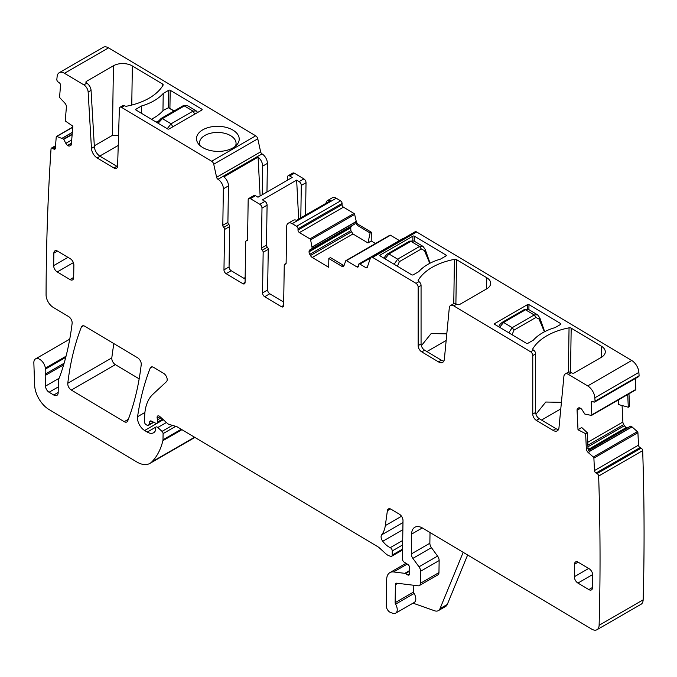 <?xml version="1.0" encoding="UTF-8"?>
<svg xmlns="http://www.w3.org/2000/svg" width="677" height="677" viewBox="0 0 677 677"><rect width="100%" height="100%" fill="white"/><g stroke="black" fill="none" stroke-linecap="round" stroke-linejoin="round"><path stroke-width="1.02" d="M168.471 107.753L163.292 110.334A49.92 29.323 -179.1 0 1 151.403 119.237M167.244 128.706L171.095 123.798L162.412 118.61L158.096 123.239M194.832 114.227L193.047 111.13L196.245 110.893M187.241 105.51L184.364 105.942L193.047 111.13L171.095 123.798L172.88 126.895M429.802 263.328L424.716 251.285A2.573 1.134 -16.6 0 0 425.435 250.126A2.573 1.134 -16.6 0 0 425.427 250.101L430.064 263.192M424.716 251.285L424.513 250.617A2.573 1.134 -16.6 0 0 425.232 249.458L423.04 246.411M413.96 240.978L410.897 241.3L419.579 246.487L422.905 246.318L413.943 240.97L409.577 241.156L410.897 241.3L388.953 253.968L385.01 258.817M394.158 264.284L397.627 259.156L388.953 253.968L387.633 253.824L385.458 255.754L384.079 258.259M424.513 250.617L421.297 248.984L399.345 261.66L397.492 266.213A2.573 0.88 171.5 0 1 397.433 266.239M544.418 331.815L539.324 319.764A2.573 1.134 -16.6 0 0 540.051 318.613A2.573 1.134 -16.6 0 0 540.043 318.588M539.324 319.764L539.129 319.095A2.573 1.134 -16.6 0 0 539.848 317.945L537.656 314.89M524.193 309.634L502.249 322.303L503.57 322.455L525.513 309.778L524.193 309.634L528.576 309.465L525.513 309.778L534.195 314.966L537.521 314.805L528.559 309.448M508.774 332.762L512.244 327.643L503.57 322.455L499.626 327.296M539.129 319.095L535.913 317.471L513.961 330.139L512.108 334.7A2.573 0.88 171.5 0 1 512.049 334.726M57.427 251.057L53.855 253.122A5.145 2.97 -120 0 1 54.922 250.837A5.145 2.97 -120 0 1 57.553 251.133L70.29 258.741A5.145 2.97 60 0 1 73.869 265.079L73.675 277.57A5.145 2.97 60 0 1 72.608 279.855A5.145 2.97 60 0 1 69.976 279.559L57.24 271.951L73.387 262.634M53.855 253.122L53.661 265.612A5.145 2.97 -120 0 0 57.24 271.951M371.013 257.209L415.052 231.788A3.089 1.786 -120 0 1 416.634 231.966L631.751 360.494L587.721 385.915L568.333 374.339A6.178 3.563 -120 0 0 565.168 373.992A6.178 3.563 -120 0 0 563.916 376.302L558.974 427.746A8.234 4.756 -120 0 1 557.298 430.834A8.234 4.756 -120 0 1 553.084 430.369L536.345 420.366A5.145 2.97 -120 0 1 532.765 414.104L532.765 355.56A3.089 1.786 -120 0 0 530.624 351.803L453.717 305.852A6.178 3.563 -120 0 0 450.552 305.505A6.178 3.563 -120 0 0 449.3 307.815L444.357 359.267A8.234 4.756 -120 0 1 442.682 362.356A8.234 4.756 -120 0 1 438.468 361.882L421.729 351.879A5.145 2.97 -120 0 1 418.149 345.617L418.149 287.082A3.089 1.786 -120 0 0 416.008 283.325L372.595 257.387A3.089 1.786 -120 0 0 371.013 257.209A3.089 1.786 -120 0 0 370.488 257.895L367.272 267.305A2.056 1.185 -120 0 1 366.917 267.77A2.056 1.185 -120 0 1 365.859 267.652L359.91 264.098A2.056 1.185 -120 0 0 358.852 263.979A2.056 1.185 -120 0 0 358.429 264.893L358.412 266.137A2.056 1.185 -120 0 1 357.981 267.051A2.056 1.185 -120 0 1 356.931 266.933L346.429 260.662A1.032 0.592 -120 0 0 345.905 260.603A1.032 0.592 -120 0 0 345.735 260.831L344.018 265.596A3.605 2.082 60 0 1 343.408 266.366A3.605 2.082 60 0 1 341.563 266.163L343.197 265.215L344.018 265.579M443.875 361.053A8.234 4.756 -120 0 1 441.379 360.206L424.64 350.204A5.145 2.97 -120 0 1 421.06 343.933L421.06 285.398A3.089 1.786 -120 0 0 418.919 281.64L418.716 281.522A2.056 1.21 -179.1 0 1 418.115 280.65A2.056 1.21 -179.1 0 1 418.225 280.27A58.671 34.459 -179.1 0 1 454.436 259.359A2.056 1.21 -179.1 0 1 456.569 259.672L455.892 303.804M486.585 288.927L486.755 277.714L456.569 259.672M486.755 277.714A13.379 7.862 -179.1 0 1 490.673 283.375A13.379 7.862 -179.1 0 1 486.755 288.825L459.827 304.371A2.056 1.21 -179.1 0 1 456.916 304.345L456.628 304.176A6.178 3.563 -120 0 0 453.463 303.821L450.552 305.505M558.491 429.531A8.234 4.756 -120 0 1 555.995 428.685L539.256 418.682A5.145 2.97 -120 0 1 535.676 412.42L535.676 353.885A3.089 1.786 -120 0 0 533.535 350.127L533.332 350.009A2.056 1.21 -179.1 0 1 532.731 349.137A2.056 1.21 -179.1 0 1 532.841 348.748A58.671 34.459 -179.1 0 1 569.052 327.846A2.056 1.21 -179.1 0 1 571.185 328.15L570.508 372.291M601.201 357.405L601.371 346.192L571.185 328.15M601.371 346.192A13.379 7.862 -179.1 0 1 605.289 351.862A13.379 7.862 -179.1 0 1 601.371 357.312L574.443 372.858A2.056 1.21 -179.1 0 1 571.532 372.824L571.244 372.655A6.178 3.563 -120 0 0 568.079 372.308L565.168 373.992M380.144 255.906A1.032 0.601 -179.1 0 1 379.839 255.474A1.032 0.601 -179.1 0 1 380.144 255.051L412.894 236.146A1.032 0.601 -179.1 0 1 414.349 236.155L446.008 255.068A1.032 0.601 -179.1 0 1 446.304 255.508A1.032 0.601 -179.1 0 1 446.008 255.923L440.482 259.113A49.92 29.323 -179.1 0 0 418.775 271.646L413.249 274.837A1.032 0.601 -179.1 0 1 411.794 274.82L380.144 255.906L380.144 255.051M494.76 323.538L527.51 304.625A1.032 0.601 -179.1 0 1 528.965 304.642L560.624 323.555A1.032 0.601 -179.1 0 1 560.92 323.987A1.032 0.601 -179.1 0 1 560.624 324.41L555.098 327.6A49.92 29.323 -179.1 0 0 533.391 340.133L527.865 343.315A1.032 0.601 -179.1 0 1 526.41 343.307L494.76 324.393A1.032 0.601 -179.1 0 1 494.455 323.953A1.032 0.601 -179.1 0 1 494.76 323.538L494.743 324.385M403.467 238.482A2.056 1.185 -120 0 0 402.891 238.558L358.852 263.979M399.388 240.572L390.468 235.241A1.032 0.592 -120 0 0 389.944 235.181A1.032 0.592 -120 0 0 389.766 235.401M341.563 266.163L328.836 258.555L330.41 257.573L343.197 265.215M328.836 258.555L328.7 267.297L312.241 257.463A3.605 2.082 -120 0 1 310.455 255.534L309.778 254.332A3.605 2.082 -120 0 1 309.059 251.827L309.067 251.531A3.605 2.082 -120 0 1 309.812 249.94A3.605 2.082 -120 0 1 309.846 249.915L312.232 248.459L310.616 239.844A1.032 0.592 -120 0 0 309.939 238.863L299.437 232.583A2.056 1.185 -120 0 1 298.007 230.053L298.032 228.801A2.056 1.185 -120 0 0 296.602 226.262L292.236 223.655A7.718 4.46 -120 0 0 288.275 223.215A7.718 4.46 -120 0 0 286.676 226.643L286.126 263.125A2.056 1.185 -120 0 1 285.694 264.03A2.056 1.185 -120 0 1 285.186 264.123A2.056 1.185 -120 0 0 284.687 264.208A2.056 1.185 -120 0 0 284.255 265.122L283.638 305.522A3.089 1.786 -120 0 1 283.003 306.893A3.089 1.786 -120 0 1 281.42 306.715L264.682 296.712A3.089 1.786 60 0 1 262.541 292.913L263.158 252.267L268.253 249.331L267.635 289.968A3.089 1.786 60 0 0 269.776 293.776L283.697 302.086M351.972 225.593L350.711 227.489L350.872 230.603L352.954 233.963L367.992 242.95L371.199 240.961L375.49 243.525M312.232 248.459L354.85 224.019L355.391 222.132L312.258 247.037M367.992 242.95L370.099 232.973L357.312 225.331L355.391 222.132M371.199 240.961L371.326 232.211L358.59 224.603A3.605 2.082 -120 0 1 356.195 221.142L354.655 214.423A1.032 0.592 -120 0 0 353.969 213.433L343.476 207.162L299.437 232.583M292.236 223.655L336.266 198.234L340.633 200.841A2.056 1.185 -120 0 1 342.063 203.379L342.046 204.632A2.056 1.185 -120 0 0 343.476 207.162M288.275 223.215L293.369 220.279A7.718 4.46 -120 0 1 296.551 220.321L330.765 200.57A7.718 4.46 -120 0 0 327.583 200.527A7.718 4.46 -120 0 0 326.026 203.303M336.266 198.234A7.718 4.46 -120 0 0 332.314 197.794L327.583 200.527M300.8 217.867L301.299 185.422A3.089 1.786 -120 0 0 299.149 181.614L296.644 180.116L262.439 199.867L264.944 201.365A3.089 1.786 -120 0 1 267.093 205.173L266.476 245.15A2.056 1.185 -120 0 0 267.364 247.24A2.056 1.185 60 0 1 268.253 249.331M266.476 245.15L261.381 248.095A2.056 1.185 -120 0 0 262.27 250.185A2.056 1.185 60 0 1 263.158 252.267M261.381 248.095L261.991 208.11A3.089 1.786 -120 0 0 259.85 204.31L250.388 198.657A3.089 1.786 60 0 0 248.806 198.479L253.9 195.535A3.089 1.786 60 0 1 255.483 195.712L257.988 197.21L292.202 177.459L289.688 175.961A3.089 1.786 60 0 0 288.106 175.792L292.845 173.058A3.089 1.786 -120 0 1 294.419 173.236L289.688 175.961M305.53 215.134L306.029 182.688A3.089 1.786 -120 0 0 303.88 178.889L294.419 173.236M247.528 240.107L246.115 240.919A2.056 1.185 -120 0 1 246.623 240.834A2.056 1.185 60 0 0 247.13 240.75A2.056 1.185 60 0 0 247.562 239.836L248.171 199.85A3.089 1.786 60 0 1 248.806 198.479M246.115 240.919A2.056 1.185 -120 0 0 245.692 241.833L245.074 282.478A3.089 1.786 -120 0 1 244.431 283.849A3.089 1.786 -120 0 1 242.848 283.671L226.11 273.669A3.089 1.786 60 0 1 223.969 269.869L224.586 229.469A2.056 1.185 60 0 0 223.698 227.379A2.056 1.185 60 0 1 222.809 225.289L223.368 188.815A7.718 4.46 60 0 0 218.002 179.303L217.986 179.295A2.056 1.185 -120 0 1 216.615 177.289L213.737 164.24A3.089 1.786 -120 0 0 211.681 161.236L121.589 107.406A3.089 1.786 60 0 0 120.007 107.237L122.918 105.553A3.089 1.786 60 0 1 124.5 105.73L124.703 105.849A2.056 1.21 -179.1 0 0 126.827 106.154A58.671 34.459 -179.1 0 0 163.039 85.251A2.056 1.21 -179.1 0 0 163.149 84.87A2.056 1.21 -179.1 0 0 162.548 83.999L162.514 86.089M223.969 269.869L229.063 266.924A3.089 1.786 60 0 0 231.204 270.732L245.125 279.042M229.063 266.924L229.681 226.524L224.586 229.469M223.698 227.379L228.792 224.442A2.056 1.185 60 0 1 229.681 226.524M228.792 224.442A2.056 1.185 60 0 1 227.904 222.352L228.462 185.87L223.368 188.815M262.236 194.764L262.668 166.127A7.718 4.46 60 0 0 258.081 157.14L223.875 176.892A7.718 4.46 60 0 1 228.462 185.87M218.002 179.303L262.041 153.882A7.718 4.46 60 0 1 267.398 163.394L266.966 192.031M262.041 153.882L217.986 179.295M108.532 47.872L64.493 73.294A10.29 5.941 -120 0 0 59.221 72.71L103.259 47.288A10.29 5.941 -120 0 1 108.532 47.872L255.711 135.815A3.089 1.786 -120 0 1 257.776 138.819L260.645 151.868A2.056 1.185 -120 0 0 262.016 153.874M64.493 73.294L83.88 84.879A6.178 3.563 60 0 1 88.154 92.038L91.454 148.407L94.365 146.731L91.065 90.354L88.154 92.038M86.504 83.026A2.056 1.21 -179.1 0 1 85.903 82.154A2.056 1.21 -179.1 0 1 86.504 81.316L86.791 83.195A6.178 3.563 60 0 1 91.065 90.354M86.504 81.316L113.431 65.771A13.379 7.862 -179.1 0 1 132.353 65.957L162.548 83.999M202.761 129.832A21.359 12.541 -179.1 0 1 230.155 128.715A21.359 12.541 -179.1 0 1 237.17 144.404A21.359 12.541 -179.1 0 1 232.964 147.874A21.359 12.541 -179.1 0 1 198.386 143.812A21.359 12.541 -179.1 0 1 202.761 129.832M135.992 110.029A1.032 0.601 -179.1 0 1 135.688 109.589A1.032 0.601 -179.1 0 1 135.992 109.175L135.975 110.021L167.642 128.943A1.032 0.601 -179.1 0 0 169.098 128.952L201.856 110.046A1.032 0.601 -179.1 0 0 202.152 109.623A1.032 0.601 -179.1 0 0 201.856 109.192L170.198 90.278L169.919 108.447M135.992 109.175L141.51 105.984A49.92 29.323 -179.1 0 0 163.225 93.451L168.742 90.261A1.032 0.601 -179.1 0 1 170.198 90.278M117.544 166.627A5.145 2.97 60 0 1 116.808 166.28L100.078 156.277L97.166 157.953L113.897 167.955A5.145 2.97 60 0 0 116.537 168.251A5.145 2.97 60 0 0 117.603 166.043L119.372 108.557A3.089 1.786 60 0 1 120.007 107.237M97.166 157.953A8.234 4.756 60 0 1 91.454 148.407M100.078 156.277A8.234 4.756 60 0 1 94.365 146.731M59.221 72.71A10.29 5.941 -120 0 0 57.13 76.518A2557.833 1476.774 -120 0 0 56.826 79.59A2.056 1.185 -120 0 0 58.146 81.985L59.237 82.729A2.056 1.185 -120 0 1 60.549 85.319L59.593 96.836A1.032 0.592 -120 0 0 60.025 97.937L64.874 103.141A3.605 2.082 60 0 1 66.405 106.991L65.237 120.963L72.854 126.159L71.347 144.218A3.605 2.082 -120 0 1 70.611 145.606A3.605 2.082 -120 0 1 70.442 145.69L69.689 145.978A3.605 2.082 -120 0 1 67.827 145.572L67.573 145.394A3.605 2.082 -120 0 1 65.847 143.355L63.57 139.073L56.817 136.466A1.032 0.592 -120 0 0 56.462 136.483A1.032 0.592 -120 0 0 56.25 136.881L55.294 148.398A2.056 1.185 -120 0 1 54.871 149.194A2.056 1.185 -120 0 1 53.711 149.008L52.62 148.263A2.056 1.185 -120 0 0 51.46 148.077A2.056 1.185 -120 0 0 51.046 148.864A2.056 1.185 -120 0 0 51.037 148.872A2557.833 1476.774 -120 0 0 46.07 294.817A10.29 5.941 -120 0 0 53.221 307.375L68.58 316.557A5.145 2.97 -120 0 1 72.126 323.352A374.669 216.318 -120 0 1 59.432 377.529A10.29 5.941 -120 0 1 58.857 378.638A5.145 2.97 -120 0 0 58.366 380.389L58.18 392.626A6.178 3.563 -120 0 1 56.902 395.368A6.178 3.563 -120 0 1 53.737 395.021L49.074 392.237A5.145 2.97 -120 0 1 45.503 386.118L45.181 375.507A5.145 2.97 -120 0 1 45.393 374.051A10.29 5.941 -120 0 0 45.554 369.007A10.29 5.941 -120 0 1 45.401 368.136A8.234 4.756 -120 0 0 41.407 360.613A8.234 4.756 -120 0 0 35.551 358.886A8.234 4.756 -120 0 0 33.85 362.94L34.629 385.095A20.589 11.881 -120 0 0 48.922 409.458L136.737 461.926A25.734 14.86 -120 0 0 149.922 463.39A25.734 14.86 -120 0 0 151.8 461.926A97.784 56.453 -120 0 0 162.886 440.676A5.145 2.97 -120 0 0 162.996 439.805L163.089 433.618A2.056 1.185 -120 0 0 162.031 431.367L157.783 427.5A2.573 1.489 -120 0 0 155.998 427.009A2.573 1.489 -120 0 0 155.465 428.143L155.431 430.233A2.573 1.489 -120 0 1 155.245 431.004A12.355 7.134 -120 0 1 153.569 432.764A12.355 7.134 -120 0 1 147.239 432.061L144.633 430.504A10.29 5.941 -120 0 1 137.566 416.71A360.257 208 -120 0 1 150.192 368.136A5.145 2.97 -120 0 1 151.03 367.103A5.145 2.97 -120 0 1 153.671 367.391L163.606 373.332A5.145 2.97 -120 0 1 166.821 377.563A5.145 2.97 -120 0 1 166.432 381.726L152.926 394.251A56.614 32.682 -120 0 0 144.658 416.812L144.573 422.067A2.056 1.185 -120 0 0 146.004 424.597L147.078 425.241A2.573 1.489 -120 0 0 148.398 425.384A2.573 1.489 -120 0 0 148.864 424.75L149.752 421.669A2.573 1.489 -120 0 1 150.218 421.026A2.573 1.489 -120 0 1 151.377 421.086L155.702 423.235A2.573 1.489 -120 0 0 156.861 423.294A2.573 1.489 -120 0 0 157.394 422.152L157.428 419.884A5.145 2.97 -120 0 0 157.216 418.293A3.089 1.786 -120 0 1 157.733 415.974A3.089 1.786 -120 0 1 159.882 416.575L167.287 423.303A5.145 2.97 -120 0 0 169.174 424.428L176.426 426.527A5.145 2.97 -120 0 1 177.374 426.95L377.614 546.593A10.29 5.941 -120 0 1 379.492 547.998L385.755 553.693A10.29 5.941 -120 0 0 389.529 555.944L390.815 556.316A2.573 1.489 -120 0 0 391.661 556.257A2.573 1.489 -120 0 0 392.195 555.115L392.254 550.943A2.573 1.489 -120 0 0 390.248 547.659A16.468 9.512 -120 0 1 382.767 541.278A5.145 2.97 -120 0 1 381.65 534.855A36.025 20.801 -120 0 0 385.306 525.606L387.388 510.703A5.145 2.97 -120 0 1 388.42 508.943A5.145 2.97 -120 0 1 391.052 509.231L399.422 514.232A5.145 2.97 -120 0 1 403.001 520.571L402.409 558.974A2.573 1.489 -120 0 0 404.127 562.096L407.909 564.533A2.573 1.489 -120 0 1 409.492 568.333A5.145 2.97 -120 0 0 409.23 569.687L409.196 571.439A5.145 2.97 -120 0 0 409.416 573.081A2.573 1.489 -120 0 1 408.993 575.044A2.573 1.489 -120 0 1 407.681 574.891L405.498 573.588A2.573 1.489 -120 0 0 404.795 573.334L393.591 571.963A15.436 8.911 -120 0 0 389.876 572.632A15.436 8.911 -120 0 0 386.677 579.478L386.279 605.813A5.145 2.97 -120 0 0 390.612 612.516L392.812 613.294A7.718 4.46 -120 0 0 395.63 613.193A7.718 4.46 -120 0 0 395.58 604.18A2.056 1.185 -120 0 1 395.14 602.691L395.41 584.7A3.089 1.786 -120 0 1 396.053 583.329A3.089 1.786 -120 0 1 396.798 583.193L418.098 585.8A5.145 2.97 -120 0 0 419.334 585.58A5.145 2.97 -120 0 0 420.4 583.295L420.586 571.261A5.145 2.97 -120 0 0 419.012 566.818L412.877 558.381A5.145 2.97 -120 0 1 411.303 553.947L411.608 534.119A15.436 8.911 -120 0 1 414.798 527.273A15.436 8.911 -120 0 1 422.71 528.145L591.715 629.128A10.29 5.941 -120 0 0 596.987 629.712A10.29 5.941 -120 0 0 599.12 625.269A2557.833 1476.774 -120 0 0 598.646 476.058A2.056 1.185 -120 0 0 597.106 473.595L596.014 473.037A2.056 1.185 -120 0 1 594.482 470.566L593.89 458.117A1.032 0.592 -120 0 0 593.348 457.043L588.245 452.549A3.605 2.082 60 0 1 586.35 448.775L587.991 447.827L589.413 451.872L588.245 452.549M149.922 463.39L193.952 437.968A25.734 14.86 -120 0 0 194.832 437.384M467.629 554.988L447.285 604.459A10.29 5.941 -120 0 1 445.635 606.44L438.357 610.637A10.29 5.941 -120 0 1 434.6 610.772L413.012 603.156M395.63 613.193L414.197 602.479A7.718 4.46 -120 0 0 414.138 593.467L395.58 604.18M413.799 585.275L413.698 591.977A2.056 1.185 -120 0 0 414.138 593.467M419.334 585.58L437.892 574.866A5.145 2.97 -120 0 0 438.958 572.581L439.145 560.548A5.145 2.97 -120 0 0 437.57 556.105L431.435 547.668L412.877 558.381M430.022 532.52L429.861 543.233A5.145 2.97 -120 0 0 431.435 547.668M596.987 629.712L641.026 604.29A10.29 5.941 -120 0 0 643.15 599.847A2557.833 1476.774 -120 0 0 642.676 450.637L598.646 476.058A2.056 1.185 -120 0 0 598.646 476.049M642.676 450.637A2.056 1.185 -120 0 0 641.144 448.166L640.053 447.607L596.014 473.037M630.431 426.171L588.584 450.332L630.414 426.18L632.03 426.899L637.379 431.621A1.032 0.592 -120 0 1 637.92 432.696L638.513 445.144A2.056 1.185 -120 0 0 640.053 447.607M586.35 448.775L585.63 433.678L587.264 432.671L587.991 447.827M585.63 433.678L578.006 429.777L581.678 427.492L587.264 432.671M622.095 405.523L622.882 422.025A3.605 2.082 -120 0 0 623.729 424.547L587.864 445.246M627.697 394.522L628.307 407.224L618.634 404.584L618.406 399.887M635.39 389.986A1.032 0.592 -120 0 0 635.644 389.944L591.613 415.365A1.032 0.592 -120 0 1 591.359 415.407L584.843 414.07L582.212 410.008A3.605 2.082 -120 0 0 580.375 408.206L580.121 408.079A3.605 2.082 -120 0 0 578.463 407.977A3.605 2.082 -120 0 0 578.361 408.036L577.709 408.51A3.605 2.082 -120 0 0 577.066 410.262L578.006 429.777M591.613 415.365A1.032 0.592 -120 0 0 591.825 414.84L591.224 402.4A2.056 1.185 -120 0 1 591.647 401.359A2.056 1.185 -120 0 1 592.595 401.419L593.687 401.977A2.056 1.185 -120 0 0 594.634 402.028A2.056 1.185 -120 0 0 595.058 401.182A2557.833 1476.774 -120 0 0 594.846 397.805A10.29 5.941 -120 0 0 587.721 385.915M635.644 389.944A1.032 0.592 -120 0 0 635.855 389.419L635.339 378.536M594.634 402.028L638.665 376.607A2.056 1.185 -120 0 0 639.096 375.76L595.058 401.182M639.096 375.76A2557.833 1476.774 -120 0 0 638.876 372.384A10.29 5.941 -120 0 0 631.751 360.494M67.785 383.284A5.145 2.97 -120 0 0 71.33 390.062L124.23 421.669A5.145 2.97 -120 0 0 126.861 421.966A5.145 2.97 -120 0 0 127.708 420.925A360.257 208 -120 0 0 141.231 364.624A5.145 2.97 -120 0 0 137.685 357.845L84.862 326.28A5.145 2.97 -120 0 0 82.23 325.992A5.145 2.97 -120 0 0 81.384 327.025A360.257 208 -120 0 0 67.785 383.284L111.815 357.862A5.145 2.97 -120 0 0 115.361 364.641L139.166 378.866M113.897 343.628A360.257 208 -120 0 0 111.815 357.862M588.838 589.582L577.921 583.066A5.145 2.97 -120 0 1 574.35 576.719L574.536 564.229A5.145 2.97 -120 0 1 575.602 561.944A5.145 2.97 -120 0 1 578.243 562.24L589.159 568.756A5.145 2.97 -120 0 1 592.73 575.103L592.544 587.594A5.145 2.97 -120 0 1 591.478 589.879A5.145 2.97 -120 0 1 588.838 589.582L592.544 587.45M545.78 402.028L561.411 402.333M545.78 402.036L535.964 414.214M421.348 345.735L431.164 333.549L446.795 333.854M628.975 393.794L629.576 406.437L628.307 407.224M627.41 427.915A3.605 2.082 -120 0 1 626.555 427.652L626.293 427.525A3.605 2.082 -120 0 1 624.456 425.715L623.729 424.547M370.099 232.973L371.326 232.211M296.644 180.116L298.684 219.086M287.42 180.217L287.471 177.162A3.089 1.786 60 0 1 288.106 175.792M258.081 157.14L260.112 195.991M282.478 301.367L283.714 300.647M243.906 278.315L245.15 277.604M94.315 145.809L112.374 135.383L118.543 135.578M200.079 145.623A18.271 10.73 -179.1 0 1 199.529 142.898A18.271 10.73 -179.1 0 1 204.877 135.459A18.271 10.73 -179.1 0 1 224.866 133.352A18.271 10.73 -179.1 0 1 236.061 143.456A18.271 10.73 -179.1 0 1 235.427 146.156M163.225 93.451L162.954 110.715M141.4 113.262L141.51 105.984M438.357 610.637A10.29 5.941 -120 0 0 440.008 608.657L463.178 552.33M541.532 420.045L560.776 408.933M426.916 351.566L446.16 340.455M118.238 145.42L99.764 156.082M344.221 265.029L343.561 265.409M156.218 122.114L158.24 120.946M168.116 107.55L173.964 111.036M182.604 106.365L184.364 105.942L162.412 118.61L160.652 119.042M399.345 261.66L397.627 259.156L419.579 246.487L421.297 248.984M513.961 330.139L512.244 327.643L534.195 314.966L535.913 317.471M69.976 279.559L73.675 277.426M67.971 257.353L53.661 265.612M416.634 231.966L372.595 257.387M418.919 281.64L416.008 283.325M456.628 304.176L453.717 305.852M533.535 350.127L530.624 351.803M571.244 372.655L568.333 374.339M555.995 428.685L553.084 430.369M539.256 418.682L536.345 420.366M535.676 412.42L532.765 414.104M535.676 353.885L532.765 355.56M441.379 360.206L438.468 361.882M424.64 350.204L421.729 351.879M421.06 343.933L418.149 345.617M421.06 285.398L418.149 287.082M367.467 266.721L365.859 267.652M370.446 258.013L359.91 264.098M358.412 266.078L356.931 266.933M390.468 235.241L346.429 260.662M352.954 233.963L312.241 257.463M351.363 231.915L310.455 255.534M350.872 230.603L309.778 254.332M350.644 227.819L309.059 251.827M350.711 227.489L309.067 251.531M354.85 224.019L312.131 248.687L354.858 224.019M355.4 221.971L312.241 246.893M354.655 214.423L310.616 239.844M356.195 221.142L355.391 221.599M353.969 213.433L309.939 238.863M342.046 204.632L298.007 230.053M342.063 203.379L298.032 228.801M340.633 200.841L296.602 226.262M286.024 263.641L285.186 264.123M283.646 305.429L281.42 306.715M264.682 296.712L269.776 293.776M262.541 292.913L267.635 289.968M262.27 250.185L267.364 247.24M267.093 205.173L261.991 208.11M264.944 201.365L259.85 204.31M255.483 195.712L250.388 198.657M303.88 178.889L299.149 181.614M246.623 240.834L247.46 240.352M245.074 282.385L242.848 283.671M231.204 270.732L226.11 273.669M222.809 225.289L227.904 222.352M262.668 166.127L267.398 163.394M260.645 151.868L216.615 177.289M257.776 138.819L213.737 164.24M255.711 135.815L211.681 161.236M86.791 83.195L83.88 84.879M124.5 105.73L121.589 107.406M113.897 167.955L116.808 166.28M71.043 145.191L69.689 145.978M71.407 143.499L67.827 145.572M71.432 143.169L67.573 145.394M71.703 139.97L65.847 143.355M72.151 134.554L63.816 139.369M72.185 134.105L63.57 139.073M72.329 132.455L62.326 138.226M72.337 132.328L62.216 138.167M72.761 127.259L56.817 136.466M55.319 148.077L53.711 149.008M55.438 146.638L52.62 148.263M65.737 357.354L45.554 369.007M66.033 356.229L45.401 368.136M58.18 392.448L53.737 395.021M58.264 386.931L49.074 392.237M59.077 378.282L45.503 386.118M63.646 364.844L45.181 375.507M64.12 363.236L45.393 374.051M194.578 437.232L151.8 461.926M181.944 429.683L162.886 440.676M181.25 429.269L162.996 439.805M175.724 426.324L163.089 433.618M172.423 425.368L162.031 431.367M166.424 422.516L157.783 427.5M155.998 427.009L147.239 432.061M163.335 419.706L144.633 430.504M144.912 412.471L137.566 416.71M152.342 366.892L150.192 368.136M153.425 422.109L148.864 424.75M150.996 420.95L149.752 421.669M162.666 419.105L157.394 422.152M161.151 417.726L157.428 419.884M160.009 416.685L157.216 418.293M402.561 549.123L392.195 555.115M402.629 544.951L392.254 550.943M402.697 540.466L390.248 547.659M402.857 529.685L382.767 541.278M402.967 522.551L381.65 534.855M401.512 516.255L385.306 525.606M390.451 508.935L387.388 510.703M409.526 573.825L407.681 574.891M409.196 571.456L405.498 573.588M409.213 570.787L404.795 573.334M407.224 564.093L393.591 571.963M413.698 591.977L395.14 602.691M397.805 583.312L395.41 584.7M438.958 572.581L420.4 583.295M439.145 560.548L420.586 571.261M437.57 556.105L419.012 566.818M429.861 543.233L411.303 553.947M422.33 527.925L411.608 534.119M643.15 599.847L599.12 625.269M641.144 448.166L597.106 473.595M638.513 445.144L594.482 470.566M637.92 432.696L593.89 458.117M637.379 431.621L593.348 457.043M632.03 426.899L589.235 451.601M580.502 408.273L577.066 410.262M622.882 422.025L587.729 442.326M578.894 407.825L577.709 408.51M635.855 389.419L591.825 414.84M592.773 401.503L591.224 402.4M638.876 372.384L594.846 397.805M115.361 364.641L71.33 390.062M83.542 325.781L81.384 327.025M128.334 419.308L124.23 421.669M592.705 574.528L577.921 583.066M588.66 568.46L574.35 576.719M578.116 562.164L574.536 564.229M568.375 372.164L569.052 327.846M532.833 349.518L532.841 348.748M453.759 303.685L454.436 259.359M418.217 281.04L418.225 280.27M445.991 255.931L446.008 255.068M414.273 241.164L414.349 236.155M412.826 240.538L412.894 236.146M560.607 324.418L560.624 323.555M528.889 309.643L528.965 304.642M527.442 309.017L527.51 304.625M358.59 224.603L357.312 225.331M306.029 182.688L301.299 185.422M132.353 65.957L131.761 105.053M113.431 65.771L112.374 135.383M201.856 109.192L201.839 110.055M168.742 90.261L168.48 107.584M447.285 604.459L440.008 608.657M631.912 426.823L589.168 451.5M630.668 426.18L588.635 450.45M626.555 427.652L588.355 449.706M626.293 427.525L588.279 449.469M624.456 425.715L587.941 446.803M168.378 107.525L174.116 110.952M197.659 112.467L196.161 110.842L187.216 105.494L183.044 105.798L161.092 118.467L157.081 122.63M425.435 250.126L425.232 249.458M409.577 241.147L387.633 253.824M544.68 331.671L539.848 317.945M502.249 322.303L500.075 324.241L498.695 326.746M389.944 235.181L345.905 260.603M286.1 263.395L284.687 264.208M72.777 127.064L56.462 136.483M55.514 145.733L51.46 148.077M69.748 339.143L35.551 358.886M153.772 422.279L148.398 425.384M163.233 419.613L156.861 423.294M402.553 549.961L391.661 556.257M406.014 563.315L389.876 572.632"/></g></svg>
